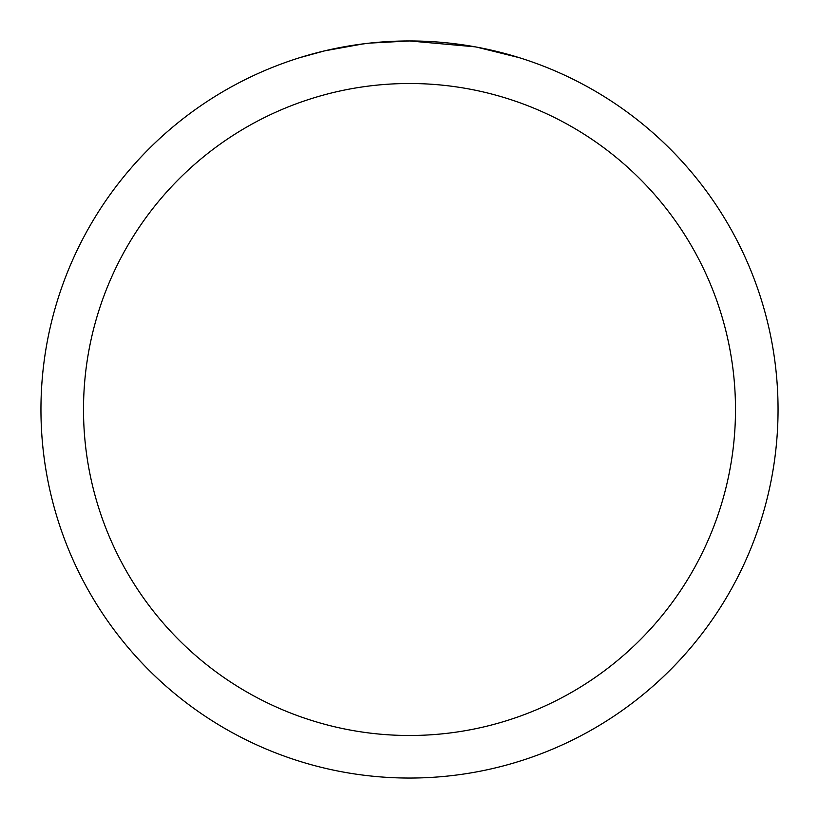 <?xml version="1.0" encoding="UTF-8"?>
<svg xmlns="http://www.w3.org/2000/svg" width="819" height="819" viewBox="0 0 819 819"><rect width="100%" height="100%" fill="white"/><g stroke="black" fill="none" stroke-linecap="round" stroke-linejoin="round"><path stroke-width="1.23" d="M416.851 41.022L421.98 41.165M454.883 43.755L456.439 43.95M474.969 46.816L409.5 40.95A368.55 368.55 0 0 1 778.05 409.5A368.55 368.55 0 0 1 409.5 778.05A368.55 368.55 0 0 1 40.95 409.5A368.55 368.55 0 0 1 409.5 40.95L369.666 43.11M476.709 47.133L518.99 57.596M409.5 83.507A325.993 325.993 0 0 1 735.493 409.5A325.993 325.993 0 0 1 409.5 735.493A325.993 325.993 0 0 1 83.507 409.5A325.993 325.993 0 0 1 409.5 83.507M367.936 43.305L354.402 45.096M300.02 57.596L324.723 50.839L363.441 43.847M373.454 42.721L379.555 42.168M382.483 41.943L384.521 41.8"/></g></svg>
